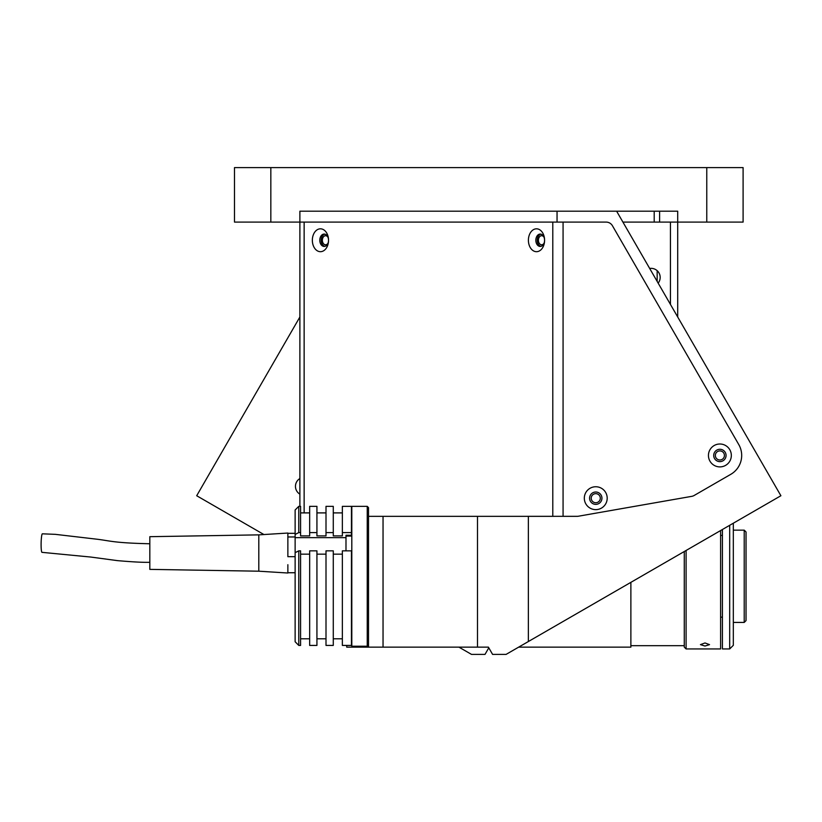 <?xml version="1.0" encoding="UTF-8"?>
<svg xmlns="http://www.w3.org/2000/svg" width="822" height="822" viewBox="0 0 822 822"><rect width="100%" height="100%" fill="white"/><g stroke="black" fill="none" stroke-linecap="round" stroke-linejoin="round"><path stroke-width="1.23" d="M544.03 237.229A4.542 3.216 -90 0 0 541.636 235.709A4.542 3.216 -90 0 0 538.42 240.25A4.542 3.216 -90 0 0 541.636 244.792A4.542 3.216 -90 0 0 544.03 243.281M327.968 237.229A4.542 3.216 -90 0 0 325.574 235.709A4.542 3.216 -90 0 0 322.368 240.25A4.542 3.216 -90 0 0 325.574 244.792A4.542 3.216 -90 0 0 327.968 243.281M600.307 498.194A4.542 4.542 0 0 0 595.765 493.652A4.542 4.542 0 0 0 591.224 498.194A4.542 4.542 0 0 0 595.765 502.735A4.542 4.542 0 0 0 600.307 498.194M724.429 455.45A4.542 4.542 0 0 0 719.887 450.908A4.542 4.542 0 0 0 715.346 455.45A4.542 4.542 0 0 0 719.887 459.991A4.542 4.542 0 0 0 724.429 455.45M361.248 646.215L361.248 647.14L346.72 647.14L346.72 645.424M368.513 647.14L368.513 516.35L383.042 516.35L383.042 647.14L361.248 647.14M346.72 535.266L346.72 536.078M557.049 222.094L606.133 222.094L563.07 222.094L563.07 516.35L576.962 516.35A7.264 7.264 0 0 0 578.215 516.247L691.764 496.344L578.215 516.247A7.264 7.264 0 0 1 577.599 516.329L477.5 516.35L477.5 647.14L488.402 647.14L492.594 654.404L506.075 654.404L780.9 495.738L616.623 211.192L557.049 211.192L557.049 222.094L234.496 222.094L234.496 167.596L270.828 167.596L270.828 222.094M622.912 222.094L659.614 222.094L659.614 211.192L677.708 211.192L299.886 211.192L557.049 211.192M612.421 225.721A7.264 7.264 0 0 0 606.133 222.094A7.264 7.264 0 0 1 612.421 225.721L738.762 444.548L612.421 225.721M730.789 474.325A21.793 21.793 0 0 0 738.762 444.548A21.793 21.793 0 0 1 730.789 474.325L694.148 495.481L730.789 474.325M691.764 496.344A7.264 7.264 0 0 0 694.148 495.481A7.264 7.264 0 0 1 691.764 496.344M528.361 516.35L528.361 641.54M477.5 516.35L383.042 516.35M477.5 647.14L383.042 647.14M719.887 466.896A11.446 11.446 0 0 0 731.333 455.45A11.446 11.446 0 0 0 719.887 444.003A11.446 11.446 0 0 0 708.441 455.45A11.446 11.446 0 0 0 719.887 466.896M719.887 461.625A6.175 6.175 0 0 0 726.062 455.45A6.175 6.175 0 0 0 719.887 449.274A6.175 6.175 0 0 0 713.712 455.45A6.175 6.175 0 0 0 719.887 461.625M595.765 509.63A11.446 11.446 0 0 0 607.201 498.194A11.446 11.446 0 0 0 595.765 486.747A11.446 11.446 0 0 0 584.319 498.194A11.446 11.446 0 0 0 595.765 509.63M595.765 504.369A6.175 6.175 0 0 0 601.94 498.194A6.175 6.175 0 0 0 595.765 492.018A6.175 6.175 0 0 0 589.59 498.194A6.175 6.175 0 0 0 595.765 504.369M544.585 240.25A11.446 8.097 -90 0 0 536.499 228.814A11.446 8.097 -90 0 0 528.402 240.25A11.446 8.097 -90 0 0 536.499 251.696A11.446 8.097 -90 0 0 544.585 240.25A6.175 4.367 -90 0 0 540.218 234.075A6.175 4.367 -90 0 0 535.852 240.25A6.175 4.367 -90 0 0 540.218 246.436A6.175 4.367 -90 0 0 544.585 240.25M540.927 246.353A6.175 4.367 90 0 1 537.269 240.25A6.175 4.367 90 0 1 540.927 234.157M328.533 240.25A11.446 8.097 -90 0 0 320.436 228.814A11.446 8.097 -90 0 0 312.35 240.25A11.446 8.097 -90 0 0 320.436 251.696A11.446 8.097 -90 0 0 328.533 240.25A6.175 4.367 -90 0 0 324.166 234.075A6.175 4.367 -90 0 0 319.799 240.25A6.175 4.367 -90 0 0 324.166 246.436A6.175 4.367 -90 0 0 328.533 240.25M324.865 246.353A6.175 4.367 90 0 1 321.207 240.25A6.175 4.367 90 0 1 324.865 234.157M299.886 506.352L299.886 211.192M552.795 516.35L552.795 222.094L304.14 222.094L304.14 512.897M368.513 516.35L368.513 507.626L367.239 506.352L351.806 506.352L351.806 646.215L367.239 646.215L367.239 506.352M345.99 536.078L351.806 536.078M345.99 550.843L345.99 535.266L351.436 535.266L351.436 532.594L342.363 532.594L342.363 506.352L351.436 506.352L351.436 532.594M295.129 552.682L298.766 550.843L298.766 645.424L295.129 641.746L295.129 509.989L298.766 506.352L298.766 532.594L295.129 534.434M298.766 532.594L300.585 532.594L300.585 535.903L309.658 535.903L309.658 532.594L316.932 532.594L316.932 535.903L326.005 535.903L326.005 532.594L333.28 532.594L333.28 535.903L342.363 535.903L342.363 532.594M300.585 638.797L309.658 638.797M309.658 554.151L300.585 554.151M309.658 645.424L309.658 550.843L316.932 550.843L316.932 645.424L309.658 645.424M316.932 638.797L326.005 638.797M326.005 554.151L316.932 554.151M326.005 645.424L326.005 550.843L333.28 550.843L333.28 645.424L326.005 645.424M333.28 638.797L342.363 638.797M342.363 554.151L333.28 554.151M342.363 645.424L342.363 550.843L351.436 550.843L351.436 645.424L342.363 645.424M309.658 532.594L309.658 506.352L316.932 506.352L316.932 532.594M326.005 532.594L326.005 506.352L333.28 506.352L333.28 532.594M300.585 532.594L300.585 506.352L298.766 506.352M298.766 645.424L300.585 645.424L300.585 550.843L298.766 550.843M258.807 571.198L258.807 534.865L149.82 536.684L149.82 569.379L258.807 571.198L287.864 573.016L287.864 564.704M287.864 572.739L295.129 572.739M287.864 556.679L295.129 556.679M287.864 536.961L295.129 536.961M287.864 533.324L295.129 533.324M149.82 543.763C112.686 542.91 110.107 540.712 96.01 539.098L55.29 534.341L42.384 533.817A9.268 1.079 91.2 0 0 41.1 544.678A9.268 1.079 91.2 0 0 42.004 552.343L90.841 557.059L117.382 560.625C132.774 561.96 143.583 562.515 149.82 562.299M287.864 556.504L287.864 533.046L258.807 534.865M299.886 478.548A9.083 9.083 0 0 0 299.886 494.145M658.155 283.138A9.083 9.083 0 0 0 649.678 268.455M630.875 582.346L630.875 647.14L518.661 647.14M488.792 647.828L485.001 654.404L471.52 654.404L458.933 647.14M657.158 270.664L657.158 281.401M263.924 534.547L196.694 495.738L299.886 316.994M670.444 222.094L670.444 304.407L670.444 222.094M677.708 316.994L677.708 222.094L659.614 222.094L659.614 211.192M733.327 523.203L733.327 645.311L729.689 648.948L729.689 525.299M722.425 529.491L722.425 648.948L729.689 648.948M704.988 646.041L700.447 644.633L704.988 642.958L709.53 644.633L704.988 646.041M684.274 551.521L684.274 647.13L686.093 648.948L720.606 648.948L720.606 530.539M686.093 648.948L686.093 550.473M744.218 530.149L744.218 622.429L746.037 620.61L746.037 531.968L744.218 530.149L733.327 530.149M706.766 167.596L706.766 222.094L743.098 222.094L743.098 167.596L270.828 167.596M677.708 211.192L677.708 222.094L706.766 222.094M295.129 537.65L345.99 537.65M654.199 211.192L654.199 222.094M368.513 644.951L367.239 646.215M309.658 512.897L300.585 512.897M326.005 512.897L316.932 512.897M342.363 512.897L333.28 512.897M684.274 645.671L630.875 645.671M744.218 622.429L733.327 622.429M722.425 535.42L720.606 535.42M722.425 617.158L720.606 617.158"/></g></svg>
